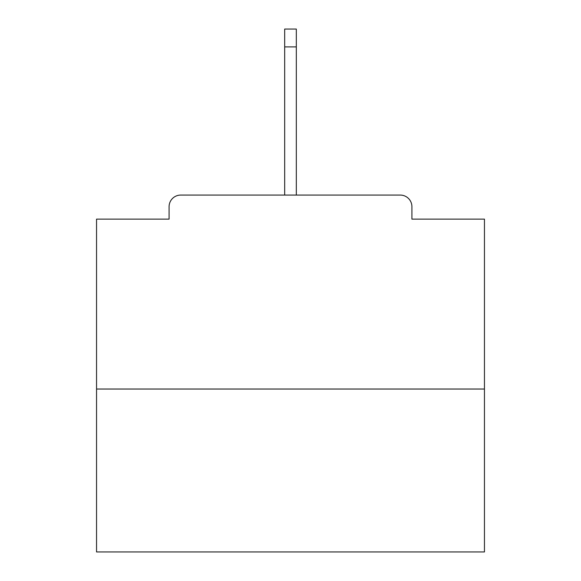 <?xml version="1.0" encoding="UTF-8"?>
<svg xmlns="http://www.w3.org/2000/svg" width="581" height="581" viewBox="0 0 581 581"><rect width="100%" height="100%" fill="white"/><g stroke="black" fill="none" stroke-linecap="round" stroke-linejoin="round"><path stroke-width="0.87" d="M411.914 219.124L411.914 206.713L411.914 219.124L484.452 219.124L484.452 551.95L96.548 551.95L96.548 219.124L169.086 219.124L169.086 206.713L169.086 219.124M484.452 389.03L96.548 389.03M411.914 206.713A11.635 11.635 0 0 0 400.28 195.078L180.72 195.078A11.635 11.635 0 0 0 169.086 206.713M400.28 195.078L351.011 195.078M229.989 195.078L180.72 195.078M296.317 46.894L284.683 46.894L284.683 29.05L296.317 29.05L296.317 195.078M284.683 46.894L284.683 195.078"/></g></svg>
